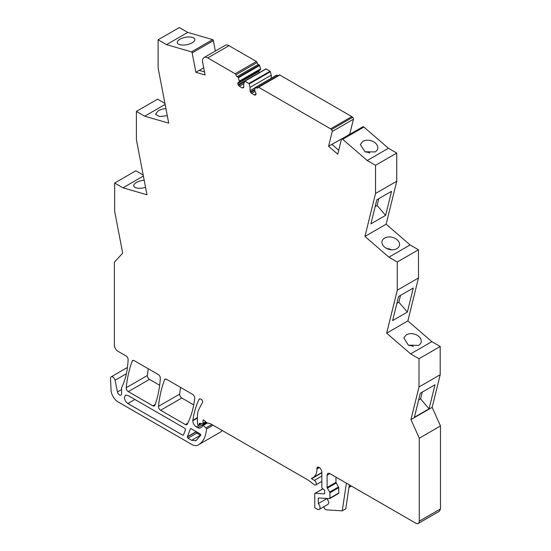 <?xml version="1.0" encoding="UTF-8"?>
<svg xmlns="http://www.w3.org/2000/svg" width="551" height="551" viewBox="0 0 551 551"><rect width="100%" height="100%" fill="white"/><g stroke="black" fill="none" stroke-linecap="round" stroke-linejoin="round"><path stroke-width="0.83" d="M258.288 64.426L259.314 65.011L238.115 77.257L237.088 76.665L258.288 64.426A1.736 0.999 60 0 1 257.882 64.102A1.736 0.999 60 0 1 257.083 62.573A0.992 0.572 60 0 0 256.394 61.505L228.989 45.685A7.432 4.291 -120 0 0 225.269 45.313L204.07 57.559A7.432 4.291 -120 0 0 202.685 62.518L205.075 74.957L195.887 72.298L199.221 70.376L204.49 71.906M237.088 76.665A1.736 0.999 60 0 1 236.675 76.341A1.736 0.999 60 0 1 235.883 74.812L257.083 62.573M277.945 75.769A1.736 0.999 60 0 1 277.918 75.756L276.891 75.163L255.692 87.402L256.718 87.995L277.918 75.756M330.614 128.838L331.461 129.568L352.661 117.329L351.813 116.598L330.614 128.838L258.612 87.272A0.992 0.572 60 0 0 258.116 87.216A0.992 0.572 60 0 0 257.923 87.526A1.736 0.999 60 0 1 257.579 88.084A1.736 0.999 60 0 1 257.124 88.153A1.736 0.999 60 0 1 256.718 87.995M256.015 94.083A1.736 0.999 60 0 1 255.657 94.882L255.32 95.075A1.736 0.999 60 0 1 254.452 94.986L256.015 93.945A1.736 0.999 60 0 0 255.657 92.733L254.521 89.965L255.692 87.402M255.581 87.361L276.891 75.163M255.444 87.382L276.643 75.136M254.452 94.986L251.614 93.346A1.736 0.999 60 0 1 250.746 92.43L254.521 90.254M270.424 71.706L249.224 83.952L248.887 83.477L270.093 71.237L271.257 75.15L250.058 87.389L250.058 90.646A1.736 0.999 -120 0 0 250.416 91.852L250.746 92.43M271.257 75.15L271.257 78.249M249.224 83.952L250.058 87.389M270.093 71.237L266.119 68.937L244.913 81.183L248.887 83.477M243.749 87.003L242.185 87.905L243.39 87.795A1.756 1.012 60 0 0 243.749 87.003L243.749 83.745L244.913 81.183M244.802 81.142L266.119 68.937M242.185 87.905L239.348 86.266L238.149 84.771A1.756 1.012 60 0 1 237.791 83.566L258.991 71.32A1.756 1.012 60 0 0 258.998 71.41A1.756 1.012 60 0 0 259.266 72.374A1.756 1.012 60 0 0 259.349 72.532L259.418 72.642M258.991 71.182L237.791 83.421A1.756 1.012 60 0 1 238.149 82.629L259.349 70.383A1.756 1.012 60 0 0 258.998 71.1A1.756 1.012 60 0 0 258.991 71.182L258.991 71.32M239.279 81.892L260.485 69.653L260.485 68.923L239.279 81.169L239.23 82.003L238.149 82.629M260.485 69.653L239.23 82.003L260.43 69.763M260.485 68.923L259.652 65.486L238.445 77.725L239.279 81.169M259.314 65.011L259.652 65.486M238.115 77.257L238.445 77.725M191.493 51.87L212.693 39.631L187.739 32.406L166.533 44.645L191.493 51.87A0.992 0.572 60 0 1 192.141 52.793A0.992 0.572 60 0 1 192.161 52.868L195.894 72.298M215.365 51.036L213.368 40.629A0.992 0.572 60 0 0 212.693 39.631M192.141 42.792A8.919 3.754 -10.9 0 0 194.785 39.341A8.919 3.754 -10.9 0 0 189.117 36.972A8.919 3.754 -10.9 0 0 179.901 39.252A8.919 3.754 -10.9 0 0 177.264 42.703A8.919 3.754 -10.9 0 0 182.925 45.072A8.919 3.754 -10.9 0 0 192.141 42.792M166.533 44.645L158.123 39.789L179.33 27.55L187.739 32.406M158.123 39.789L158.123 67.98L168.716 123.155L144.699 116.206L165.121 104.421M165.927 108.609A8.919 3.754 169.1 0 0 158.158 110.841L155.52 114.291L159.535 116.557L167.29 115.717M144.699 116.206L136.386 111.405L157.593 99.166L164.928 103.402M136.386 111.405L136.386 139.617L146.979 194.772L122.963 187.822L143.384 176.038M145.547 187.333A8.919 3.754 169.1 0 1 133.783 185.907A8.919 3.754 169.1 0 1 136.428 182.457A8.919 3.754 169.1 0 1 144.183 180.225M122.963 187.822L114.656 183.022L135.856 170.782L143.184 175.011M114.656 183.022L114.656 211.26L122.694 253.157L114.374 262.186L114.374 345.146A4.959 2.858 -120 0 0 117.88 351.214L126.014 355.912A2.975 1.715 -120 0 1 128.114 359.555A2.975 1.715 -120 0 1 128.114 359.665A109.043 62.959 -120 0 1 121.592 387.746L121.592 393.71A2.975 1.715 -120 0 1 120.979 395.067A2.975 1.715 -120 0 1 118.947 394.523A2.975 1.715 -120 0 1 117.459 391.947L115.063 380.252A3.272 1.887 -120 0 0 111.192 376.822A3.272 1.887 -120 0 0 110.517 378.317A3.272 1.887 -120 0 0 110.517 378.392L111.04 390.17A9.911 5.724 -120 0 0 118.038 401.886L191.638 444.375A12.887 7.439 -120 0 0 197.94 445.091A39.651 22.894 -120 0 0 198.374 444.85A39.651 22.894 -120 0 0 206.508 429.022A0.992 0.572 -120 0 0 206.508 428.967A0.992 0.572 -120 0 0 205.991 427.886L203.223 425.427A0.992 0.572 -120 0 0 202.548 425.248A0.992 0.572 -120 0 0 202.341 425.703L202.341 426.336A0.992 0.572 -120 0 1 202.134 426.791L200.206 427.9A4.959 2.858 -120 0 1 197.726 427.659L196.328 426.846A4.959 2.858 -120 0 1 192.822 420.778L197.43 418.119M198.374 444.85L219.573 432.611A39.651 22.894 -120 0 0 222.301 430.524M197.43 417.81L192.822 420.778M197.43 417.527L192.836 420.461M321.846 472.82L311.584 478.75L314.387 480.369A2.727 1.577 60 0 1 316.315 483.709A2.727 1.577 60 0 1 315.751 484.956A2.727 1.577 60 0 1 314.387 484.818L308.319 480.19L220.214 429.319L210.751 423.857L207.08 422.872A0.992 0.572 60 0 1 206.715 422.658L203.925 420.186A0.992 0.572 60 0 0 203.243 420.007A0.992 0.572 60 0 0 203.043 420.461L203.043 423.292A0.992 0.572 60 0 1 202.837 423.74A0.992 0.572 60 0 1 202.582 423.781L199.648 423.32A0.992 0.572 60 0 0 199.393 423.361A0.992 0.572 60 0 0 199.186 423.815L199.186 424.463A1.24 0.716 60 0 1 198.932 425.028A1.24 0.716 60 0 1 197.974 424.697A1.24 0.716 60 0 1 197.43 423.45L197.43 416.163A22.798 13.162 60 0 1 198.945 409.173L202.52 402.382A1.99 1.15 -120 0 0 202.651 401.775A1.984 1.143 -120 0 0 201.28 399.372A1.984 1.143 -120 0 0 201.246 399.351L200.908 399.151A2.975 1.715 -120 0 0 199.421 399.007A2.975 1.715 -120 0 0 198.98 399.503A123.906 71.54 -120 0 0 192.864 420.165M316.942 468.57L319.043 467.358A2.975 1.715 60 0 0 318.995 467.331A2.975 1.715 60 0 0 317.562 467.214A2.975 1.715 60 0 0 316.942 468.57L316.942 468.977A18.837 10.875 60 0 1 316.942 469.018A18.837 10.875 60 0 1 313.044 477.6A18.837 10.875 60 0 1 311.584 478.213L311.584 478.75M319.043 467.358A3.967 2.287 60 0 1 319.105 467.393A3.967 2.287 60 0 1 321.846 472.214L321.846 487.38A0.992 0.572 60 0 0 322.487 488.551L324.016 489.584A0.992 0.572 60 0 1 324.656 490.762L324.656 493.379A0.992 0.572 60 0 1 324.449 493.834A0.992 0.572 60 0 1 324.236 493.882L324.594 493.675M319.098 497.987L318.271 498.455L318.271 503.573A3.967 2.287 60 0 1 320.028 507.581A3.967 2.287 60 0 1 319.208 509.399A3.967 2.287 60 0 1 317.224 509.2L314.773 507.788L314.773 493.806A0.992 0.572 60 0 1 314.972 493.352A0.992 0.572 60 0 1 315.186 493.31L324.236 493.882M350.698 486.402A0.992 0.572 -120 0 0 350.911 486.354A0.992 0.572 -120 0 0 351.111 485.899L351.111 485.872M440.483 425.978L432.156 407.341L410.956 419.58L419.277 438.217L440.483 425.978L440.483 508.938L439.457 511.211L418.25 523.45A4.959 2.858 -120 0 1 415.778 523.202L329.911 473.633L327.108 475.251L327.108 487.442L335.958 482.332L338.762 487.676L338.762 493.035L329.911 498.145A0.992 0.572 60 0 1 329.705 498.593A0.992 0.572 60 0 1 329.491 498.641L318.692 497.959A0.992 0.572 60 0 0 318.478 498.008A0.992 0.572 60 0 0 318.271 498.455M418.25 523.45A4.959 2.858 -120 0 0 419.277 521.184L419.277 438.217M410.956 419.58L419.001 386.967L440.201 374.728L432.156 407.341M435.028 384.743L420.31 393.228L414.373 417.3L429.091 408.801L435.028 384.743M440.201 346.483L431.839 341.654L407.878 320.916L386.671 333.162L410.633 353.894L419.001 358.722L440.201 346.483L440.201 374.728M419.001 358.722L419.001 386.967M410.633 353.894L431.839 341.654M406.363 334.774L403.821 337.935L408.381 345.174L418.608 345.367A8.919 6.247 -166.1 0 0 421.143 342.212A8.919 6.247 -166.1 0 0 416.59 334.967A8.919 6.247 -166.1 0 0 406.363 334.774M386.671 333.162L397.264 290.219L418.471 277.98L407.878 320.916M413.291 288.015L407.354 312.086L392.629 320.579L398.566 296.514L413.291 288.015M418.464 249.768L410.102 244.94L386.134 224.202L364.934 236.441L388.903 257.179L397.264 262.007L418.464 249.768L418.464 277.98M397.264 262.007L397.264 290.219M388.903 257.179L410.102 244.94M396.872 248.653A8.919 6.247 -166.1 0 1 386.644 248.46A8.919 6.247 -166.1 0 1 382.084 241.221A8.919 6.247 -166.1 0 1 384.626 238.06A8.919 6.247 -166.1 0 1 394.853 238.259A8.919 6.247 -166.1 0 1 399.413 245.498A8.919 6.247 -166.1 0 1 396.872 248.653M386.134 224.202L396.734 181.251L396.734 153.068L375.527 165.307L375.527 193.491L396.734 181.251M364.934 236.441L375.527 193.491M391.547 191.307L376.829 199.806L370.892 223.864L385.61 215.365L391.547 191.3M331.461 129.568A1.488 0.861 60 0 1 332.225 131.482L328.582 146.263L337.763 154.211L341.406 139.431A1.488 0.861 60 0 1 341.427 139.355A1.488 0.861 60 0 1 341.682 139.024A1.488 0.861 60 0 1 342.681 139.279L367.214 160.506L388.421 148.267L396.734 153.068M367.214 160.506L375.527 165.307M388.421 148.267L363.88 127.04A1.488 0.861 60 0 0 362.889 126.785L341.682 139.024M362.889 141.345A8.919 6.247 -166.1 0 1 373.117 141.538A8.919 6.247 -166.1 0 1 377.669 148.777A8.919 6.247 -166.1 0 1 375.135 151.938L364.907 151.745L360.347 144.507L362.889 141.345M346.855 136.042L349.782 134.024L353.425 119.243A1.488 0.861 60 0 0 353.46 118.968A1.488 0.861 60 0 0 352.661 117.329M328.575 146.263L331.909 144.341L338.734 150.251M154.886 405.343A143.735 82.987 -120 0 0 160.334 378.337A2.975 1.715 -120 0 0 160.341 378.158A2.975 1.715 -120 0 0 158.24 374.515L134.21 360.643A2.975 1.715 -120 0 0 132.722 360.499A2.975 1.715 -120 0 0 132.233 361.112A163.557 94.435 -120 0 0 126.213 387.718A2.975 1.715 -120 0 0 126.2 387.98A2.975 1.715 -120 0 0 128.3 391.623L152.903 405.825A2.975 1.715 -120 0 0 154.39 405.97A2.975 1.715 -120 0 0 154.886 405.343M148.281 368.771A163.557 94.435 -120 0 0 147.413 375.472A2.975 1.715 -120 0 0 147.399 375.734A2.975 1.715 -120 0 0 149.5 379.377L159.666 385.245M192.63 394.371L166.505 379.288A2.975 1.715 -120 0 0 165.018 379.143A2.975 1.715 -120 0 0 164.522 379.756A163.557 94.435 -120 0 0 158.502 406.363A2.975 1.715 -120 0 0 158.488 406.624A2.975 1.715 -120 0 0 160.589 410.261L185.336 424.545A2.975 1.715 -120 0 0 186.823 424.697A2.975 1.715 -120 0 0 187.244 424.236A126.386 72.973 -120 0 0 194.717 398.311A2.975 1.715 -120 0 0 194.737 398.015A2.975 1.715 -120 0 0 192.63 394.371M180.576 387.415A163.557 94.435 -120 0 0 179.709 394.117A2.975 1.715 -120 0 0 179.695 394.378A2.975 1.715 -120 0 0 181.796 398.022L193.711 404.902M327.122 498.462L328.878 502.478L328.003 504.323M318.271 503.573L327.08 498.49M336.179 483.055L327.328 488.165L329.684 492.064A0.992 0.572 60 0 1 329.911 492.787L329.911 498.145M327.328 488.165A0.992 0.572 60 0 1 327.108 487.442M335.958 477.125L335.958 482.332M327.108 475.251A3.967 2.287 60 0 1 327.928 473.433A3.967 2.287 60 0 1 329.911 473.633M127.901 395.439L125.421 395.191L124.395 397.457C124.609 400.04 125.773 402.065 127.901 403.532L182.78 435.214L183.442 435.063L185.529 429.518L184.826 428.299L127.901 395.439M183.559 434.773L182.78 435.214L183.442 435.063M196.252 440.339L200.805 435.097L200.103 433.885L191.066 428.664L190.405 428.823L187.306 437.019L188.008 438.231L191.638 440.325L195.887 440.559M187.347 436.764L196.197 431.653L196.852 433.12L200.757 435.366M191.066 428.664L190.405 428.823L190.825 428.575M323.864 506.583C324.112 508.359 324.938 509.448 326.33 509.854L342.261 510.86L345.766 508.842L349.341 484.852M342.261 510.86L346.393 483.144M418.636 400.026L420.585 398.896L429.091 408.808M422.231 392.119L420.585 398.896M413.353 346.483A8.919 6.247 13.9 0 0 408.732 345.346M396.885 303.325L398.855 302.196L407.354 312.086M400.501 295.398L398.855 302.196M391.616 249.768A8.919 6.247 13.9 0 0 387.002 248.632M375.141 206.632L377.125 205.489L385.61 215.365M378.764 198.684L377.125 205.489M369.873 153.054A8.919 6.247 13.9 0 0 365.265 151.918M331.909 144.341L346.531 136.221M228.989 45.685L207.782 57.924A7.432 4.291 -120 0 0 204.07 57.559M207.789 57.924L235.194 73.751A0.992 0.572 60 0 1 235.883 74.812M258.116 87.216L279.316 74.977A0.992 0.572 60 0 1 279.812 75.026L351.813 116.598M254.906 91.445L251.614 93.346M254.727 89.365L250.416 91.852M255.32 87.609L250.058 90.646M243.756 83.718L239.348 86.266M244.348 81.961L238.48 85.35M259.349 72.532L238.149 84.771M192.161 52.868L213.368 40.629M199.221 70.376L203.698 67.794M121.592 389.564L117.459 391.947M126.372 373.723L115.063 380.252M213.106 425.214L206.508 429.022M211.859 424.497L205.991 427.886M207.472 422.975L203.223 425.427M206.584 422.548L197.726 427.659M201.838 423.664L196.328 426.846M200.075 398.869L198.98 399.503M199.186 424.463L200.84 423.505M199.186 423.815L199.958 423.368M203.043 423.292L205.695 421.756M203.043 420.461L203.739 420.055M314.387 480.369L321.846 476.057M316.942 468.977L319.38 467.572M322.92 488.84L315.186 493.31M351.111 485.899L349.003 487.118M440.483 508.938L419.277 521.184M342.681 139.279L363.88 127.04M332.225 131.482L353.425 119.243M155.189 404.503L152.903 405.825M149.5 379.377L128.3 391.623M147.413 375.472L126.213 387.718M133.507 360.382L132.233 361.112M187.808 423.12L185.336 424.545M181.796 398.022L160.589 410.261M179.709 394.117L158.502 406.363M165.796 379.026L164.522 379.756M338.762 487.676L329.911 492.787M329.684 492.064L338.534 486.953M127.901 403.532L134.912 399.482M195.357 440.841L196.466 440.201M191.638 440.325L200.488 435.221M188.008 438.231L196.852 433.12M187.306 437.019L196.156 431.908M235.194 73.751L256.394 61.505M279.812 75.026L258.612 87.272M244.665 81.155L265.871 68.916M127.453 367.434L111.192 376.822M206.845 422.762L202.548 425.248M198.932 425.028L201.411 423.595M202.837 423.74L205.922 421.963M315.751 484.956L321.846 481.429M313.044 477.6L321.846 472.517M314.972 493.352L322.858 488.799M350.911 486.354L348.948 487.483M319.208 509.399L328.052 504.289M329.705 498.593L338.555 493.489"/></g></svg>
